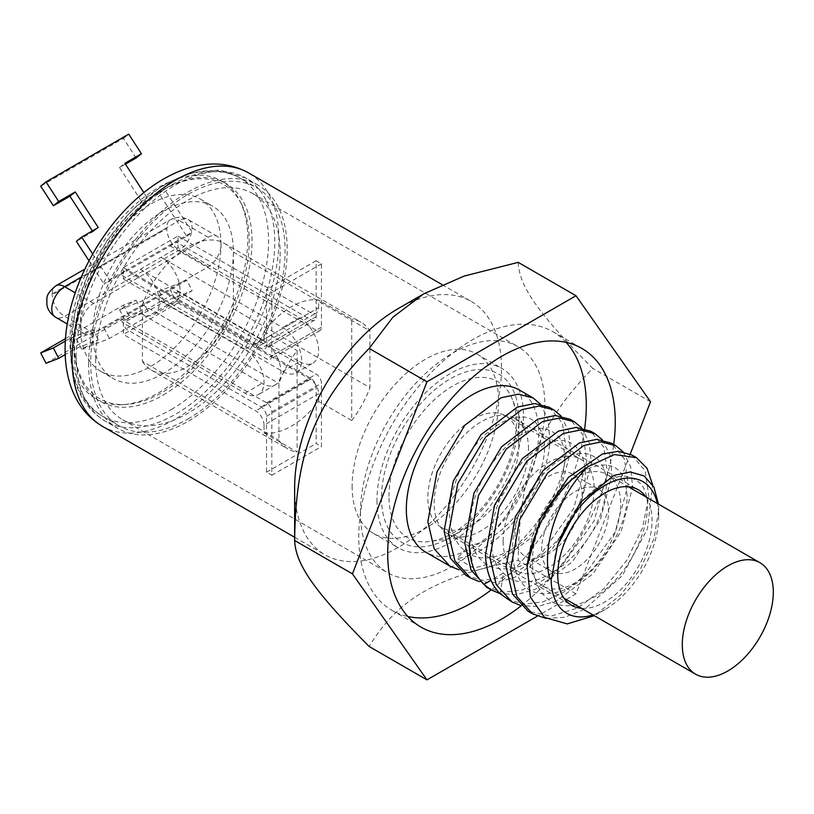 <?xml version="1.0" encoding="UTF-8"?>
<svg xmlns="http://www.w3.org/2000/svg" width="814" height="814" viewBox="0 0 814 814"><rect width="100%" height="100%" fill="white"/><g stroke="black" fill="none" stroke-linecap="round" stroke-linejoin="round"><path stroke-width="0.61" stroke-dasharray="4.07 3.05" d="M88.614 364.082A140.415 81.064 -60 0 1 149.908 222.771A140.415 81.064 -60 0 1 258.109 185.154A140.415 81.064 -60 0 1 287.189 249.43A140.415 81.064 -60 0 1 225.895 390.74A140.415 81.064 -60 0 1 117.694 428.357A140.415 81.064 -60 0 1 88.614 364.082M95.645 360.022A130.464 75.326 -60 0 1 152.594 228.724A130.464 75.326 -60 0 1 253.134 193.763A130.464 75.326 -60 0 1 280.158 253.49A130.464 75.326 -60 0 1 223.209 384.788A130.464 75.326 -60 0 1 122.67 419.739A130.464 75.326 -60 0 1 95.645 360.022M360.419 512.881A130.464 75.326 -60 0 1 417.368 381.583A130.464 75.326 -60 0 1 517.908 346.632A130.464 75.326 -60 0 1 544.922 406.349A130.464 75.326 -60 0 1 487.973 537.647A130.464 75.326 -60 0 1 387.433 572.608A130.464 75.326 -60 0 1 360.419 512.881M388.96 496.398A90.1 52.015 -60 0 1 441.107 393.945A90.1 52.015 -60 0 1 512.189 399.002A90.1 52.015 -60 0 1 516.381 422.832A90.1 52.015 -60 0 1 429.934 541.463A90.1 52.015 -60 0 1 388.96 496.398M528.49 448.931A66.697 38.512 120 0 0 525.386 431.298A66.697 38.512 120 0 0 514.682 418.406A66.697 38.512 120 0 0 463.288 436.273A66.697 38.512 120 0 0 434.167 503.388A66.697 38.512 120 0 0 447.985 533.923A66.697 38.512 120 0 0 464.499 536.752A66.697 38.512 120 0 0 528.49 448.931M645.848 496.835A66.697 38.512 -60 0 1 652.075 520.278A66.697 38.512 -60 0 1 581.491 608.302M592.999 614.946A76.058 43.915 120 0 0 604.914 609.615A76.058 43.915 120 0 0 658.689 516.463L658.689 516.463A76.058 43.915 120 0 0 657.356 503.479M658.689 516.463L658.689 510.073L654.069 538.492L640.72 568.457L620.441 595.268L594.312 615.699M553.846 564.936C557.59 514.458 610.195 462.301 634.676 479.578C665.252 493.325 637.464 577.228 590.384 598.962C548.127 623.107 518.284 579.436 539.326 527.177C559.045 468.274 621.692 443.019 626.19 488.237C634.157 525.468 588.146 592.338 549.287 593.294C504.365 600.233 500.122 523.137 539.122 479.181C572.395 436.396 615.496 449.226 604.761 497.792C597.334 550.244 530.209 603.683 503.418 572.985C476.037 550.081 498.616 474.593 536.202 450.356C577.981 418.233 603.622 469.81 569.373 522.822C538.675 577.502 473.555 586.477 470.96 533.526C463.583 483.638 520.787 414.357 549.888 430.769C582.173 441.219 558.028 524.654 510.877 549.43C468.803 576.159 436.06 536.06 455.209 483.394C471.011 430.443 526.048 397.72 539.906 429.161C559.472 459.554 513.665 541.168 469.495 545.177L457.03 558.445L473.27 567.816C515.964 562.81 565.923 496.174 566.117 448.687L562.372 423.087L549.318 407.326M507.427 599.318L523.992 604.232L543.253 601.79L563.624 592.246L583.435 576.475L615.079 532.295L628.174 484.513L624.44 458.954L611.375 443.152M632.051 455.087L645.115 470.848L648.86 496.438L642.531 527.848L626.892 560.185L604.13 588.41L577.502 608.109L550.875 616.178L528.113 611.263M658.689 510.073L658.434 504.1M546.041 618.416L564.611 617.317L584.544 609.269L622.242 575.691L647.456 528.988L652.604 484.747M623.117 451.831L630.667 466.839L632.62 487.077L621.113 531.481L593.04 573.768L556.104 601.22L537.505 606.532L520.604 605.504M602.431 439.896L609.981 454.904L611.935 475.132L600.427 519.536L572.354 561.823L535.419 589.285L516.819 594.586L499.918 593.559M486.741 587.372L503.205 592.277L522.334 589.906L542.602 580.514L562.525 564.753L594.159 520.838L607.488 472.568L603.744 446.967L590.689 431.206M561.06 416.005L568.62 431.013L570.563 451.251L559.055 495.655L530.982 537.942L494.047 565.394L475.447 570.706L458.547 569.668M519.332 390.008A93.61 54.05 -60 0 1 538.715 432.865A93.61 54.05 -60 0 1 497.863 527.075A93.61 54.05 -60 0 1 425.722 552.146M540.374 404.059L547.934 419.068L549.877 439.306C549.46 487.128 499.745 553.428 457.03 558.445M466.056 575.437L482.549 580.341L501.709 577.95L521.957 568.548L541.91 552.747L573.728 508.384L586.802 460.632L583.038 434.971L570.004 419.261M581.745 427.95L589.295 442.958L591.249 463.197L579.741 507.6L551.668 549.877L514.733 577.34L496.143 582.651L479.232 581.613M473.27 567.816L469.495 545.177M566.137 342.379A160.887 92.888 120 0 0 552.971 331.746A160.887 92.888 120 0 0 428.988 374.847A160.887 92.888 120 0 0 358.76 536.762A160.887 92.888 120 0 0 392.083 610.419A160.887 92.888 120 0 0 407.875 616.503M491.147 589.926A160.887 92.888 120 0 0 584.645 428.632M630.209 454.12L576.007 593.823L537.352 616.137M521.041 605.921A160.887 92.888 120 0 0 613.715 444.505M518.203 262.362C519.251 286.518 538.064 313.278 592.724 368.376C538.044 424.715 519.251 473.178 518.203 560.439C435.663 577.136 398.056 598.86 369.159 646.489M294.637 487.8A146.266 84.442 120 0 0 324.928 554.761A146.266 84.442 120 0 0 437.637 515.567A146.266 84.442 120 0 0 501.485 368.376A146.266 84.442 120 0 0 471.194 301.424A146.266 84.442 120 0 0 398.056 308.669M69.912 341.32A125.763 72.609 -60 0 1 140.12 200.386A125.763 72.609 -60 0 1 239.896 200.926A125.763 72.609 -60 0 1 247.771 238.634A125.763 72.609 120 0 1 122.253 404.69A125.763 72.609 120 0 1 69.912 341.32M576.007 593.823L518.203 560.439M650.528 401.75L592.724 368.376M241.483 204.07A123.708 71.418 -60 0 0 143.345 203.541A123.708 71.418 -60 0 0 74.278 342.155A123.708 71.418 120 0 0 125.763 404.497A123.708 71.418 120 0 0 249.226 241.158A123.708 71.418 -60 0 0 241.483 204.07L239.896 200.926M352.136 486.131A103.551 59.788 120 0 0 373.585 533.536A103.551 59.788 120 0 0 453.388 505.789A103.551 59.788 120 0 0 498.595 401.577A103.551 59.788 120 0 0 477.146 354.171A103.551 59.788 120 0 0 397.344 381.919A103.551 59.788 120 0 0 352.136 486.131M376.963 500.457A103.551 59.788 120 0 0 398.412 547.863A103.551 59.788 120 0 0 478.205 520.126A103.551 59.788 120 0 0 523.412 415.903A103.551 59.788 120 0 0 501.963 368.498A103.551 59.788 120 0 0 422.161 396.245A103.551 59.788 120 0 0 376.963 500.457M381.512 497.832A97.12 56.074 120 0 0 450.193 537.484A97.12 56.074 120 0 0 518.864 418.538A97.12 56.074 -60 0 0 450.183 378.886A97.12 56.074 -60 0 0 381.512 497.832M518.864 445.289A64.357 37.159 120 0 0 505.535 415.822A64.357 37.159 120 0 0 455.942 433.068A64.357 37.159 120 0 0 427.849 497.832A64.357 37.159 120 0 0 441.178 527.289A64.357 37.159 120 0 0 473.351 524.104A64.357 37.159 120 0 0 518.864 445.289L518.864 418.538M503.144 541.3A64.357 37.159 120 0 0 516.473 570.767A64.357 37.159 120 0 0 566.066 553.52A64.357 37.159 120 0 0 594.159 488.756A64.357 37.159 120 0 0 580.83 459.289A64.357 37.159 120 0 0 531.237 476.536A64.357 37.159 120 0 0 503.144 541.3M529.619 556.593A64.357 37.159 120 0 0 542.948 586.049A64.357 37.159 120 0 0 592.541 568.803A64.357 37.159 120 0 0 620.634 504.039A64.357 37.159 120 0 0 607.305 474.582A64.357 37.159 120 0 0 557.712 491.819A64.357 37.159 120 0 0 529.619 556.593M572.344 473.992A47.385 27.361 -60 0 0 535.826 486.68A47.385 27.361 -60 0 0 515.14 534.371A47.385 27.361 120 0 0 524.949 556.074A47.385 27.361 120 0 0 561.467 543.376A47.385 27.361 120 0 0 582.152 495.685A47.385 27.361 -60 0 0 572.344 473.992L598.819 489.275A47.385 27.361 -60 0 1 608.638 510.968A47.385 27.361 120 0 1 587.952 558.658A47.385 27.361 120 0 1 551.434 571.357A47.385 27.361 120 0 1 541.615 549.664A47.385 27.361 -60 0 1 562.301 501.973A47.385 27.361 -60 0 1 598.819 489.275M208.17 237.25A18.132 10.47 -60 0 1 217.246 236.355A18.132 10.47 -60 0 1 221.001 244.658A18.132 10.47 -60 0 1 208.17 266.87L93.579 333.028A18.132 10.47 -60 0 1 84.514 333.923A18.132 10.47 -60 0 1 81.726 319.393A18.132 10.47 -60 0 1 93.579 303.408L208.17 237.25L179.212 220.533A18.132 10.47 -60 0 1 188.278 219.627A18.132 10.47 -60 0 1 191.066 234.167A18.132 10.47 -60 0 1 179.212 250.152L64.621 316.31A18.132 10.47 -60 0 1 55.556 317.206M221.001 244.658A99.461 57.428 120 0 0 200.397 199.125A99.461 57.428 120 0 0 150.671 204.049A99.461 57.428 120 0 0 85.694 291.697A99.461 57.428 120 0 0 100.936 371.398A99.461 57.428 120 0 0 150.671 366.463A99.461 57.428 120 0 0 221.001 244.658M161.009 301.261L123.362 322.995L123.362 334.462L177.971 302.93L177.971 291.473L161.009 301.261A26.913 15.537 -120 0 0 174.471 302.594A26.913 15.537 -120 0 0 178.592 281.023A26.913 15.537 -120 0 0 161.009 257.316L177.971 247.517L177.971 236.06L123.362 267.582L123.362 279.049L161.009 257.316L282.641 327.533A26.913 15.537 60 0 1 300.224 351.251A26.913 15.537 60 0 1 296.093 372.812A26.913 15.537 60 0 1 282.641 371.479L161.009 301.261M140.323 269.251A26.913 15.537 60 0 1 157.906 292.969A26.913 15.537 60 0 1 153.785 314.54A26.913 15.537 60 0 1 140.323 313.207L261.955 383.425A26.913 15.537 -120 0 0 275.407 384.757A26.913 15.537 -120 0 0 279.538 363.197A26.913 15.537 -120 0 0 261.955 339.479L140.323 269.251M282.641 371.479L299.603 361.691L177.971 291.473M261.955 339.479L244.994 349.267A26.913 15.537 60 0 1 262.576 372.985A26.913 15.537 60 0 1 258.445 394.546A26.913 15.537 60 0 1 244.994 393.213L123.362 322.995M299.603 361.691A26.913 15.537 -120 0 0 313.054 363.024A26.913 15.537 -120 0 0 317.185 341.453A26.913 15.537 -120 0 0 299.603 317.745L177.971 247.517M244.994 349.267L123.362 279.049M318.63 401.414L318.63 393.691L264.021 425.223L264.021 432.936A73.128 42.226 120 0 0 318.63 401.414L351.729 420.523L351.729 319.098L318.63 299.99A73.128 42.226 120 0 0 264.021 331.522L264.021 339.235L318.63 307.712A11.701 6.756 60 0 1 316.208 313.064A11.701 6.756 60 0 1 310.358 312.484L177.971 236.06M177.971 302.93L310.358 379.365A11.701 6.756 60 0 1 318.63 393.691M318.63 307.712L318.63 299.99M123.362 267.582L255.749 344.017A11.701 6.756 -120 0 0 261.599 344.597A11.701 6.756 -120 0 0 264.021 339.235M264.021 425.223A11.701 6.756 -120 0 0 255.749 410.887L123.362 334.462M264.021 432.936L297.12 452.045L297.12 350.631A73.128 42.226 120 0 0 278.917 383.486L278.917 440.211A73.128 42.226 120 0 0 287.861 448.911A73.128 42.226 120 0 0 297.12 452.045M264.021 331.522L297.12 350.631M142.399 361.385A73.128 42.226 120 0 0 151.333 370.085A73.128 42.226 120 0 0 233.404 308.842L233.404 252.116A73.128 42.226 120 0 0 224.471 243.417A73.128 42.226 120 0 0 142.399 304.67L142.399 361.385L278.917 440.211M233.404 308.842L369.932 387.657L369.932 330.942A73.128 42.226 120 0 0 360.989 322.242A73.128 42.226 120 0 0 351.729 319.098M351.729 420.523A73.128 42.226 120 0 0 369.932 387.657M233.404 252.116L369.932 330.942M142.399 304.67L278.917 383.486M187.902 419.017A137.485 79.375 120 0 0 277.716 297.853A137.485 79.375 120 0 0 256.644 187.688A137.485 79.375 120 0 0 187.902 194.495A137.485 79.375 120 0 0 98.087 315.649A137.485 79.375 120 0 0 119.159 425.824A137.485 79.375 120 0 0 187.902 419.017M163.085 373.636A99.461 57.428 -60 0 1 113.35 378.561A99.461 57.428 -60 0 1 98.107 298.86A99.461 57.428 -60 0 1 163.085 211.213A99.461 57.428 120 0 1 212.81 206.288A99.461 57.428 120 0 1 228.052 285.989A99.461 57.428 120 0 1 163.085 373.636M125.437 164.143L119.566 167.531L142.572 203.103L159.117 193.549L186.823 236.386L104.08 284.157L109.402 279.904L125.946 270.35L120.635 274.603L266.595 358.872A7.377 4.263 -120 0 0 270.279 359.239A7.377 4.263 -120 0 0 271.805 355.86L271.805 292.46L266.504 289.408L266.504 345.35A7.54 4.355 60 0 1 264.947 348.799A7.54 4.355 60 0 1 261.172 348.423L125.946 270.35L192.145 232.143L164.438 189.306L147.894 198.86L143.844 192.603M136.121 157.987L123.443 138.38L40.7 186.152M92.369 230.911L92.928 231.766L76.384 241.32M88.991 260.816L104.08 284.157M170.279 245.94L316.239 330.209A7.377 4.263 -120 0 0 319.922 330.576A7.377 4.263 -120 0 0 321.449 327.197L321.449 263.807L316.147 260.745L316.147 316.687A7.54 4.355 60 0 1 314.591 320.136A7.54 4.355 60 0 1 310.816 319.76L175.59 241.697L170.279 245.94M186.823 236.386L192.145 232.143M321.449 263.807L271.805 292.46M316.147 260.745L266.504 289.408M92.674 254.049L109.402 279.904M92.928 231.766L98.25 227.523M123.443 138.38L128.754 134.137M119.566 167.531L124.888 163.288M142.572 203.103L147.894 198.86M159.117 193.549L164.438 189.306M65.354 341.046L69.923 338.41L92.928 329.395L76.384 338.95L104.08 328.103L186.823 280.331L192.145 290.72L175.59 300.274L170.279 289.886L316.239 374.155A7.377 4.263 60 0 1 321.449 383.191L321.449 446.591L316.147 443.528L316.147 387.586A7.54 4.355 -120 0 0 310.816 378.347L175.59 300.274L109.402 338.492L81.695 349.338L98.25 339.784L75.244 348.799L65.191 354.599M65.517 338.593L123.443 305.158L136.121 300.193L119.566 309.747L142.572 300.732L159.117 291.178L186.823 280.331M120.635 318.549L266.595 402.818A7.377 4.263 60 0 1 271.805 411.853L271.805 475.254L266.504 472.191L266.504 416.249A7.54 4.355 -120 0 0 261.172 407.01L125.946 328.937L120.635 318.549M104.08 328.103L109.402 338.492M271.805 475.254L321.449 446.591M266.504 472.191L316.147 443.528M46.022 363.309L128.754 315.547L141.433 310.582L124.888 320.136L147.894 311.121L164.438 301.577L192.145 290.72M159.117 291.178L164.438 301.577M142.572 300.732L147.894 311.121M119.566 309.747L124.888 320.136M136.121 300.193L141.433 310.582M123.443 305.158L128.754 315.547M69.923 338.41L75.244 348.799M92.928 329.395L98.25 339.784M76.384 338.95L81.695 349.338M500.162 593.793L503.418 572.985L490.954 580.29M102.361 426.261A146.266 84.442 120 0 0 215.069 387.067A146.266 84.442 120 0 0 278.917 239.876A146.266 84.442 120 0 0 248.626 172.924M76.201 356.908A140.415 81.064 -60 0 1 137.495 215.608A140.415 81.064 -60 0 1 245.696 177.991A140.415 81.064 -60 0 1 274.776 242.267A140.415 81.064 -60 0 1 213.492 383.577A140.415 81.064 -60 0 1 105.281 421.194A140.415 81.064 -60 0 1 76.201 356.908M244.994 393.213L261.955 383.425M299.603 317.745L282.641 327.533M255.749 344.017L310.358 312.484M310.358 379.365L255.749 410.887M171.357 409.462A137.485 79.375 120 0 0 261.172 288.298A137.485 79.375 120 0 0 240.099 178.134A137.485 79.375 120 0 0 171.357 184.941A137.485 79.375 120 0 0 81.532 306.095A137.485 79.375 120 0 0 102.615 416.269A137.485 79.375 120 0 0 171.357 409.462M163.085 395.126A125.783 72.619 120 0 0 252.025 241.076A125.783 72.619 120 0 0 163.085 189.713A125.783 72.619 120 0 0 74.135 343.773A125.783 72.619 120 0 0 163.085 395.126M208.17 266.87L179.212 250.152A17.552 10.134 -120 0 1 166.799 228.653L52.208 294.81L52.208 293.854L166.799 227.696A17.552 10.134 60 0 1 170.441 219.658A17.552 10.134 60 0 1 179.212 220.533L81.258 277.086M166.799 227.696L166.799 228.653M52.208 293.854A17.552 10.134 60 0 1 55.84 285.826M93.579 303.408L75.214 292.806M93.579 333.028L64.621 316.31A17.552 10.134 -120 0 1 52.208 294.81M316.239 330.209L266.595 358.872M321.449 327.197L271.805 355.86M316.147 316.687L266.504 345.35M310.816 319.76L261.172 348.423M266.595 402.818L316.239 374.155M271.805 411.853L321.449 383.191M266.504 416.249L316.147 387.586M261.172 407.01L310.816 378.347M253.134 193.763L517.908 346.632M122.67 419.739L387.433 572.608M525.386 431.298L512.189 399.002M464.499 536.752L429.934 541.463M447.985 533.923L571.56 605.27M514.682 418.406L638.257 489.753M604.914 609.615L596.102 614.702M552.971 331.746L581.929 348.463M442.043 284.585L471.194 301.424M294.637 537.271L324.928 554.761M125.763 404.497L122.253 404.69M258.109 185.154L245.696 177.991L219.617 169.943L190.395 173.199L160.531 187.088L132.041 210.256L106.97 240.751L87.332 275.997L74.786 313.044L70.452 348.891C70.737 382.763 82.346 406.858 105.281 421.194L117.694 428.357M392.083 610.419L421.042 627.136M373.585 533.536L398.412 547.863M473.351 524.104L450.193 537.484M441.178 527.289L516.473 570.767M542.948 586.049L563.98 598.188M524.949 556.074L551.434 571.357M505.535 415.822L580.83 459.289M607.305 474.582L628.337 486.721M477.146 354.171L501.963 368.498M153.785 314.54L174.471 302.594M296.093 372.812L313.054 363.024M261.599 344.597L316.208 313.064M151.333 370.085L287.861 448.911M224.471 243.417L360.989 322.242M119.159 425.824L102.615 416.269C70.849 398.952 61.528 347.537 80.555 293.915C95.849 248.484 129.823 204.558 165.507 184.361C193.895 168.529 218.752 166.453 240.099 178.134L256.644 187.688M100.936 371.398L113.35 378.561M200.397 199.125L212.81 206.288M275.407 384.757L258.445 394.546M217.246 236.355L188.278 219.627C182.702 216.504 176.75 216.514 170.441 219.658L84.88 269.058M84.514 333.923L67.287 323.982M319.922 330.576L270.279 359.239M314.591 320.136L264.947 348.799"/><path stroke-width="1.22" d="M581.491 608.302A66.697 38.512 -60 0 1 571.56 605.27A66.697 38.512 -60 0 1 557.753 574.745A66.697 38.512 -60 0 1 586.863 507.621A66.697 38.512 -60 0 1 638.257 489.753A66.697 38.512 -60 0 1 645.848 496.835M592.999 614.946A76.058 43.915 120 0 1 551.129 578.561L549.755 578.561C540.954 546.469 558.608 494.688 588.146 466.595A93.61 54.05 120 0 0 527.106 566.279L540.293 518.833L568.365 477.431L602.482 453.978L618.487 451.322L632.051 455.087L636.497 457.661L614.397 454.548L588.146 466.595M657.356 503.479A76.058 43.915 120 0 0 612.108 481.817A76.058 43.915 120 0 0 557.509 545.543L551.638 578.276M551.129 578.561L549.755 578.561M594.312 615.699L567.256 623.9L544.617 617.439L530.382 597.12L527.106 566.279M595.136 433.77L590.689 431.206L576.098 427.421L558.496 431.074L522.313 458.669L494.597 505.138L485.449 554.975C486.253 571.825 491.157 584.757 500.162 593.793L511.864 601.882L496.225 584.625L489.896 557.539L499.104 507.519L526.872 461.09L563.176 433.547L580.504 429.985L595.136 433.781L602.431 439.896M528.103 611.263L532.549 613.827L516.91 596.57L510.582 569.485L519.79 519.454L547.557 473.036L583.862 445.492L601.18 441.921L615.822 445.716L611.375 443.152L596.723 439.357L579.436 442.918L542.989 470.614L515.262 517.124L506.135 566.91L512.464 594.006L528.113 611.263M658.434 504.1L653.896 487.057L644.118 475.936L630.301 471.967L613.949 475.407L580.392 502.36L557.509 545.543M532.559 613.827L546.041 618.416M652.604 484.747L646.998 468.264L636.497 457.651M615.822 445.716L623.117 451.831M520.604 605.504L511.864 601.882M499.918 593.559L491.178 589.936L483.913 584.421C474.908 575.386 470.004 562.443 469.21 545.594L478.429 495.573L506.186 449.155L542.49 421.601L559.818 418.04L574.45 421.835L581.745 427.95M574.45 421.835L570.004 419.271L555.25 415.476L537.728 419.169L501.577 446.774L473.931 493.142L464.763 543.03L471.041 570.004L486.741 587.372L491.178 589.936M458.547 569.668L449.806 566.056L434.167 548.799L427.838 521.713L437.057 471.682L464.825 425.264L501.129 397.72L518.447 394.159L533.078 397.944L540.374 404.059M449.806 566.056L425.722 552.146A93.61 54.05 -60 0 1 406.339 509.299A93.61 54.05 -60 0 1 447.201 415.089A93.61 54.05 -60 0 1 519.332 390.008L533.078 397.944M553.764 409.89L549.318 407.326L534.686 403.53L517.368 407.092L481.064 434.645L453.296 481.064L444.078 531.084L450.447 558.251L466.056 575.437L470.492 578.001L454.853 560.744L448.524 533.648L457.743 483.628L485.51 437.21L521.815 409.656L539.133 406.094L553.764 409.89L561.06 416.005M479.232 581.613L470.492 578.001M584.645 428.632A160.887 92.888 120 0 0 586.294 405.403A160.887 92.888 120 0 0 566.137 342.379M407.875 616.503A160.887 92.888 120 0 0 491.147 589.926M613.715 444.505A160.887 92.888 120 0 0 615.252 422.12A160.887 92.888 120 0 0 581.929 348.463A160.887 92.888 120 0 0 457.946 391.565A160.887 92.888 120 0 0 387.718 553.479A160.887 92.888 120 0 0 421.042 627.136A160.887 92.888 120 0 0 521.041 605.921M537.352 616.137L426.963 679.863L352.442 573.85L426.963 381.786L576.007 295.736L650.528 401.75L630.209 454.12M352.442 573.85L294.637 540.476C295.686 453.184 314.499 404.721 369.159 348.402L392.928 317.195L423.707 293.854L464.133 276.078L518.203 262.362L576.007 295.736M426.963 381.786L369.159 348.402M426.963 679.863L369.159 646.489C314.479 591.371 295.686 564.621 294.637 540.476L294.637 487.8A146.266 84.442 120 0 1 398.056 308.669L423.707 293.854M682.285 644.729A64.357 37.159 120 0 0 695.614 674.196A64.357 37.159 120 0 0 745.207 656.949A64.357 37.159 120 0 0 773.3 592.185A64.357 37.159 120 0 0 759.971 562.718A64.357 37.159 120 0 0 710.378 579.965A64.357 37.159 120 0 0 682.285 644.729M125.437 164.143L136.121 157.987L141.433 153.734L128.754 134.137L46.022 181.898L58.7 201.506L75.244 191.951L98.25 227.523L81.695 237.078L92.674 254.049M46.022 181.898L40.7 186.152L53.378 205.749L69.923 196.194L92.369 230.911M81.695 237.078L76.384 241.32L88.991 260.816M143.844 192.603L124.888 163.288L141.433 153.734M69.923 196.194L75.244 191.951M53.378 205.749L58.7 201.506M65.354 341.046L53.378 347.954L40.7 352.92L65.517 338.593M65.191 354.599L58.7 358.353L46.022 363.309L40.7 352.92M53.378 347.954L58.7 358.353M490.954 580.29L483.913 584.421M102.361 426.261C86.854 417.033 76.099 402.961 70.075 384.066C66.748 373.473 65.089 361.976 65.1 349.593C64.764 304.11 88.675 248.646 123.942 211.192C142.318 191.514 161.986 177.747 182.957 169.861C207.071 161.131 228.968 162.149 248.626 172.924A146.266 84.442 120 0 0 135.907 212.108A146.266 84.442 120 0 0 72.07 359.3A146.266 84.442 120 0 0 102.361 426.261L294.637 537.271M67.287 323.982L55.556 317.206C50.326 313.695 47.416 309.361 46.825 304.212C47.202 297.324 44.974 295.004 55.84 285.826A17.552 10.134 60 0 1 64.621 286.691L81.258 277.086M75.214 292.806L64.621 286.691A18.132 10.47 -60 0 0 52.768 302.676A18.132 10.47 -60 0 0 55.556 317.206M248.626 172.924L442.043 284.585M563.98 598.188L695.614 674.196M628.337 486.721L759.971 562.718M55.84 285.826L84.88 269.058"/></g></svg>
